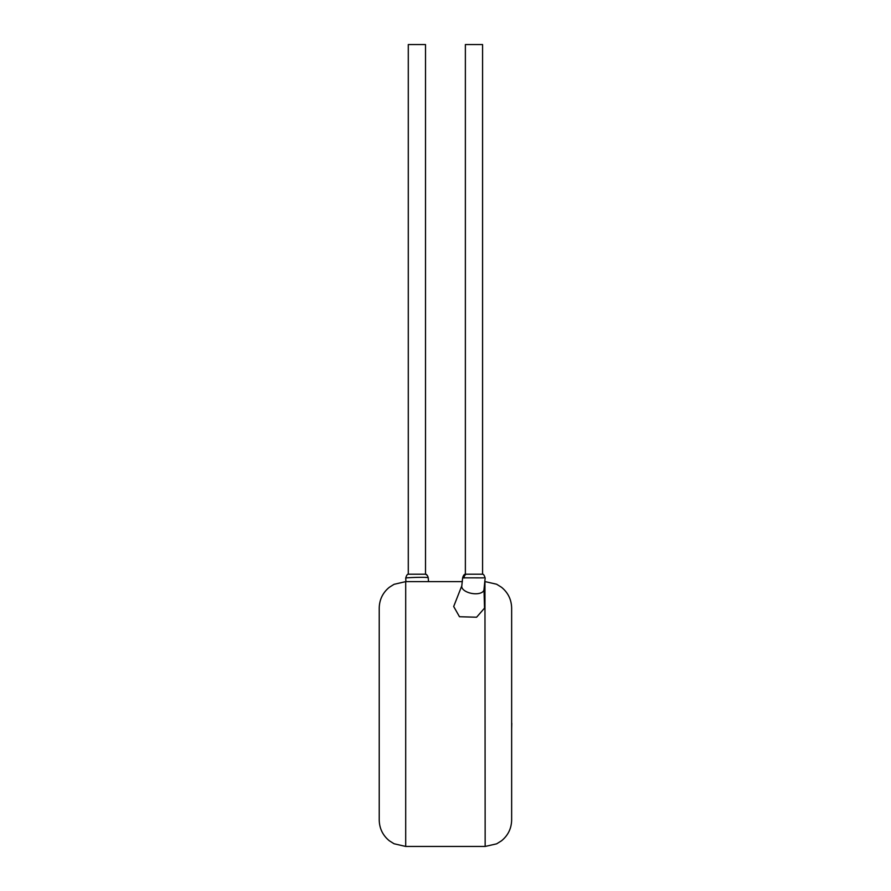 <?xml version="1.0" encoding="UTF-8"?>
<svg xmlns="http://www.w3.org/2000/svg" width="891" height="891" viewBox="0 0 891 891"><rect width="100%" height="100%" fill="white"/><g stroke="black" fill="none" stroke-linecap="round" stroke-linejoin="round"><path stroke-width="1.34" d="M483.746 577.869L462.641 577.825C463.376 575.352 464.289 574.149 465.369 574.216L482.577 574.216L482.577 44.55L465.369 44.55L465.369 574.216M425.508 574.216L408.29 574.216L408.29 44.55L425.508 44.55L425.508 574.216C426.577 574.149 427.491 575.352 428.237 577.825L428.125 577.747C426.912 576.811 405.004 577.646 405.717 578.07L405.917 581.623M462.629 577.825L461.783 586.011A11.26 5.591 9.9 0 0 463.342 589.619A11.26 5.591 9.9 0 0 478.222 593.595A11.26 5.591 9.9 0 0 483.958 589.875L485.15 578.07C484.325 575.33 483.479 574.049 482.577 574.216M461.828 585.743L453.686 606.504L459.478 616.728L476.596 617.218L484.526 608.13L484.002 589.597M485.161 581.623L496.621 584.229L501.555 587.303C508.093 592.693 511.456 599.632 511.646 608.096L511.646 819.965C511.456 828.441 508.093 835.368 501.555 840.77L496.621 843.844L485.161 846.45L484.949 581.623M379.221 819.965L379.221 608.096C379.41 599.632 382.774 592.693 389.311 587.303L394.056 584.318L405.706 581.623L405.706 846.45L394.056 843.755L389.311 840.77C382.774 835.368 379.41 828.441 379.221 819.965M511.646 723.325L511.646 698.711M511.779 723.325L511.646 729.217M463.999 578.036A3.976 3.497 -91.5 0 1 466.26 574.216M428.125 577.747A3.976 3.932 -95.9 0 0 425.363 574.216M428.237 577.825L428.504 581.623L428.237 577.825M485.161 846.45L405.706 846.45M462.362 581.623L405.706 581.623M405.717 578.07C406.53 575.33 407.387 574.049 408.29 574.216"/></g></svg>
